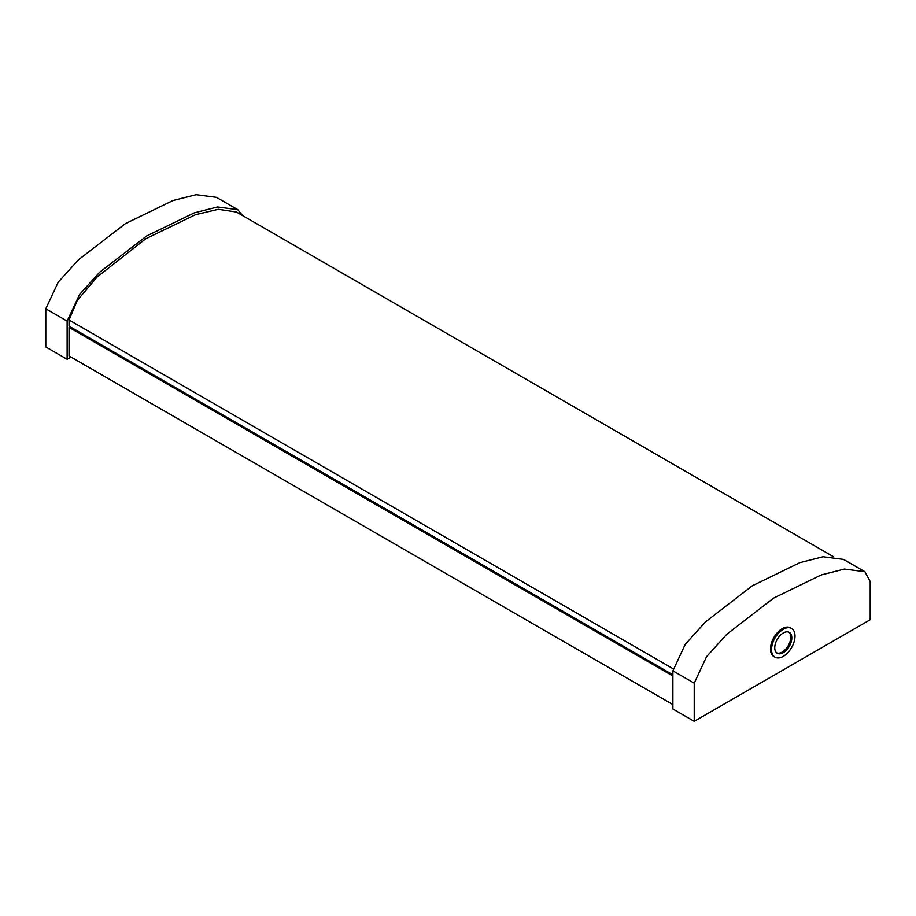 <?xml version="1.0" encoding="UTF-8"?>
<svg xmlns="http://www.w3.org/2000/svg" width="916" height="916" viewBox="0 0 916 916"><rect width="100%" height="100%" fill="white"/><g stroke="black" fill="none" stroke-linecap="round" stroke-linejoin="round"><path stroke-width="1.37" d="M672.894 674.783L69.055 326.153L69.055 319.993L77.299 300.379L97.107 277.01L145.678 238.824L195.406 214.722L218.306 209.306L236.42 212.02L833.125 556.516M67.131 359.278L45.8 346.958L45.8 308.784L58.189 282.243L78.421 259.812L125.389 223.63L173.021 200.512L196.219 194.673L216.462 197.352L237.782 209.672L217.55 206.982L194.352 212.833L146.72 235.939L99.752 272.132L79.52 294.551L67.131 321.104L67.131 359.278L70.967 357.057M672.894 704.587L69.055 355.958L69.055 327.378L70.12 326.772M242.568 215.569L237.782 209.672M69.055 327.378L672.894 676.008M694.225 721.327L672.894 709.018L672.894 670.844L685.26 644.326L705.457 621.93L752.322 585.782L799.874 562.653L823.072 556.756L843.556 559.413L864.887 571.721L844.403 569.065L821.205 574.962L773.654 598.091L726.789 634.25L706.591 656.646L694.225 683.153L694.225 721.327L870.2 619.731L870.2 581.557L864.887 571.721M774.982 657.196L773.917 656.577A16.591 9.584 -60 0 1 773.917 637.422A16.591 9.584 -60 0 1 790.508 627.838L791.573 628.456A16.591 9.584 120 0 0 774.982 638.028A16.591 9.584 120 0 0 774.982 657.196A16.591 9.584 120 0 0 787.771 652.742A16.591 9.584 120 0 0 795.008 636.048A16.591 9.584 120 0 0 791.573 628.456M776.745 652.913A12.057 6.962 120 0 0 785.825 649.043A12.057 6.962 120 0 0 790.737 637.284A12.057 6.962 120 0 0 788.756 632.12M791.802 637.902A12.057 6.962 -60 0 1 786.546 650.039A12.057 6.962 -60 0 1 777.249 653.268A12.057 6.962 -60 0 1 777.249 639.345A12.057 6.962 -60 0 1 789.306 632.383A12.057 6.962 -60 0 1 791.802 637.902M69.055 319.993L673.02 668.691M45.8 308.784L67.131 321.104M694.225 683.153L672.894 670.844"/></g></svg>
